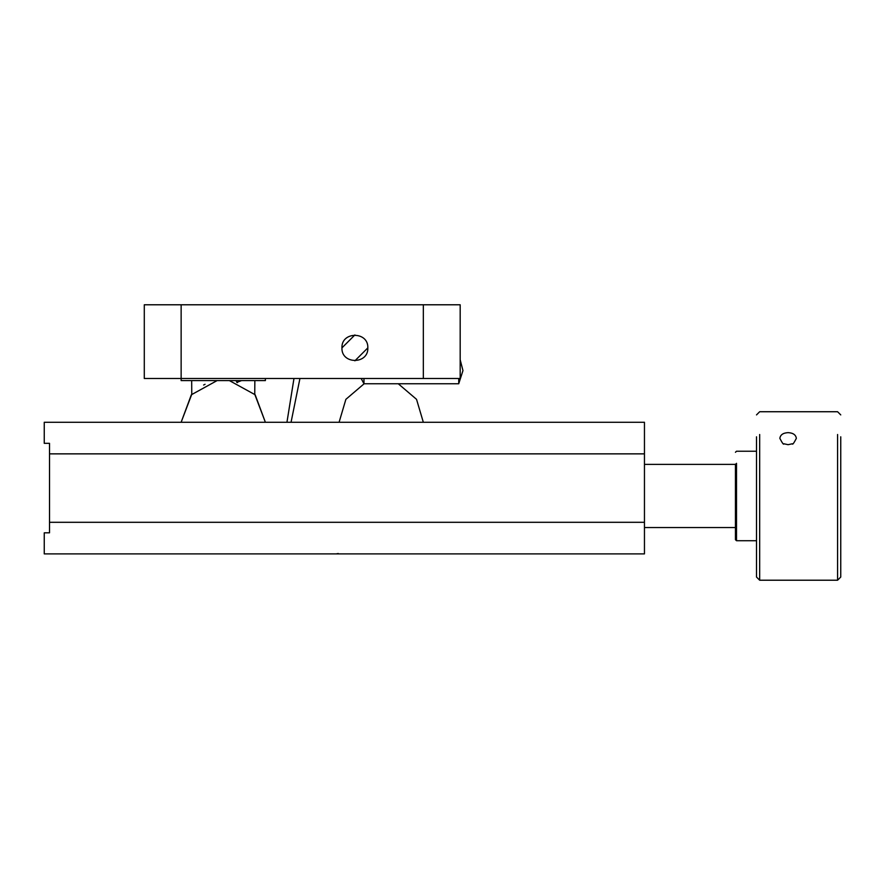 <?xml version="1.0" encoding="UTF-8"?>
<svg xmlns="http://www.w3.org/2000/svg" width="885" height="885" viewBox="0 0 885 885"><rect width="100%" height="100%" fill="white"/><g stroke="black" fill="none" stroke-linecap="round" stroke-linejoin="round"><path stroke-width="1.33" d="M203.605 385.019L205.055 384.289M236.782 382.375L241.516 380.605M235.852 380.605L237.468 382.619M291.054 422.267L299.938 378.492M293.975 378.492L286.95 422.267M460.178 359.73L462.955 370.594L458.74 383.758L458.74 378.492M363.967 378.492L363.967 383.758L361.18 378.492M336.245 553.888L338.236 553.501M840.75 436.803L840.75 577.053L837.586 580.217L837.586 434.502M788.104 444.679L792.318 443.772C792.462 445.055 793.801 443.263 796.356 438.385C795.858 434.823 793.104 432.909 788.104 432.643C783.092 432.909 780.349 434.823 779.851 438.385C782.395 443.263 783.745 445.055 783.878 443.772L788.104 444.679M736.508 463.32L736.508 540.724L735.446 539.673L735.446 464.083M759.673 434.502L759.673 580.217L837.586 580.217M756.509 436.803L756.509 577.053L759.673 580.217M265.378 378.492L265.378 380.605L181.137 380.605L181.137 378.492L460.178 378.492L460.178 304.783L144.288 304.783L144.288 378.492L181.137 378.492L181.137 304.783M191.669 380.605L191.768 394.29L181.137 422.267L191.348 394.765L217.09 380.605M254.847 380.605L254.747 394.29L265.378 422.267L255.168 394.765L229.425 380.605M341.942 347.882C341.223 364.576 368.536 364.576 367.828 347.882C368.536 331.189 341.223 331.189 341.942 347.882L354.885 334.939M367.828 347.882L354.885 360.826M44.25 532.825L49.516 532.825L49.516 453.861L644.457 453.861L644.457 553.888L44.25 553.888L44.25 532.825M49.516 453.861L49.516 443.33L44.25 443.33L44.25 422.267L644.457 422.267L644.457 453.861M644.457 522.305L49.516 522.305M423.329 378.492L423.329 304.783M735.446 464.382L644.457 464.382M644.457 527.56L735.446 527.56M339.088 422.267L345.88 399.334L364.133 383.758M398.272 383.758L416.536 399.334L423.329 422.267M458.74 383.758L363.967 383.758M735.446 452.279L736.508 451.228L756.509 451.228M736.508 540.724L756.509 540.724M756.509 414.899L759.673 411.735L837.586 411.735L840.75 414.899"/></g></svg>
